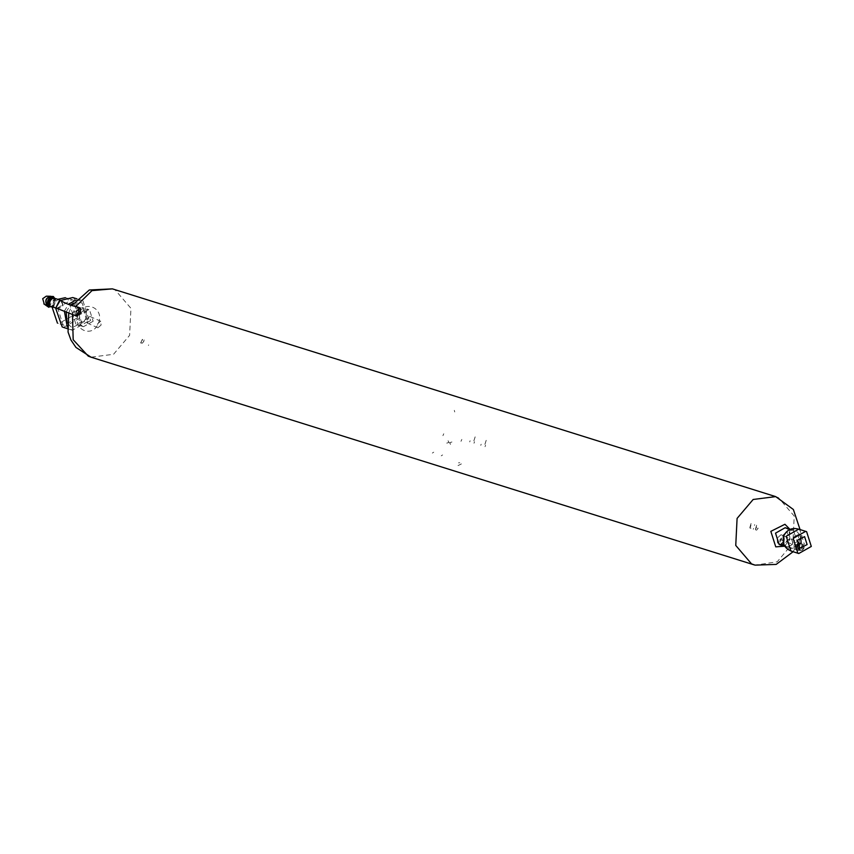 <?xml version="1.0" encoding="UTF-8"?>
<svg xmlns="http://www.w3.org/2000/svg" width="854" height="854" viewBox="0 0 854 854"><rect width="100%" height="100%" fill="white"/><g stroke="black" fill="none" stroke-linecap="round" stroke-linejoin="round"><path stroke-width="0.64" stroke-dasharray="4.27 3.2" d="M101.092 325.075L97.847 327.787L97.505 323.954L100.644 321.2L101.092 325.075M90.631 320.442L86.809 322.897L87.044 319.321L89.702 316.354L90.631 320.442M776.446 496.857L778.432 497.647L794.231 516.072L792.886 543.112L777.236 561.804L755.064 565.134M76.668 316.247L76.017 311.358M141.849 343.457L143.824 341.547M777.204 538.201L777.418 542.898L781.688 539.6L781.036 534.711L777.204 538.201M75.44 315.628L74.629 310.739L78.451 307.269M56.289 308.134C63.623 308.283 64.968 305.668 60.292 300.288M55.788 307.974C63.228 308.198 64.552 305.508 59.737 299.903M50.589 306.34L54.09 306.159L53.77 298.046M51.475 306.65L53.588 306.287L55.926 300.491L53.343 297.875M54.09 306.159L52.041 306.821L55.136 299.081L54.731 298.302M48.646 307.205L54.784 298.313M47.995 306.746L51.678 306.266L54.709 299.829L52.553 296.391M47.237 306.223L51.827 306.212L54.934 300.341L51.582 296.391M50.984 296.285L51.731 296.53C57.143 303.063 55.681 306.319 47.344 306.287L44.28 304.131C49.393 303.608 50.525 301.078 47.696 296.551L46.308 296.167M784.474 540.838L780.428 544.222L779.99 539.429L784.047 536.045L784.474 540.838M443.781 433.768L442.916 435.657M461.843 439.426L460.979 441.315M458.011 465.59L461.395 463.914M485.04 446.685L485.584 445.201M486.204 440.322L484.25 446.439M480.759 445.35L481.176 444.24M473.981 443.226L474.525 441.742M475.144 436.864L473.191 442.98M469.7 441.892L470.116 440.771M756.43 530.334L758.128 528.295M757.882 528.018L757.519 529.053M756.164 528.284L756.505 527.035M750.527 526.769L750.954 525.167M798.757 529.149L799.814 529.555L804.351 544.265L792.907 551.609L791.807 551.342M797.721 546.304L793.868 546.336L791.338 538.383L798.095 534.561L800.742 536.664M64.392 311.144L68.416 304.334M75.654 300.117L82.934 300.8L89.264 320.698L72.376 330.231L67.252 326.954M72.771 297.544L73.967 297.993L80.297 317.891L63.409 327.424M55.563 307.931L60.559 300.469M57.624 307.856L72.099 299.679L73.134 300.064L78.557 317.112L64.082 325.289L63.047 324.904L57.624 307.856M65.395 297.672L67.754 298.377L73.177 315.436L58.702 323.602L57.431 323.111M51.998 306.832L57.891 299.295M779.99 539.429L802.472 548.054L800.273 543.112L794.946 544.937L797.764 550.115L802.472 548.054L803.838 548.599L804.062 547.617L801.596 543.72L796.419 545.428L799.333 550.542L801.981 550.382L804.062 547.595L800.785 543.475L796.547 545.887L801.223 550.606L801.874 550.424L804.03 547.681L800.732 543.464L796.579 545.77L800.219 550.488L802.835 549.773L804.073 547.168L802.45 544.126L798.565 546.058L799.899 550.328L802.739 549.848L803.785 548.407M47.44 306.351L51.699 306.255L54.731 299.903L52.115 296.327M93.15 321.243L83.5 326.687L82.817 326.431L79.198 315.062L88.848 309.607L89.542 309.874L93.15 321.243M72.323 312.906L75.931 324.274L76.614 324.531L86.265 319.086L82.657 307.718L81.963 307.451L72.323 312.906M98.359 323.26C105.106 308.251 84.076 298.943 78.429 314.432C71.693 329.441 92.712 338.75 98.359 323.26M66.164 311.827L70.53 305.049M73.401 303.149L82.091 302.871L87.514 319.919L72.014 327.712L67.124 323.186M72.483 314.411L75.728 306.565M112.397 288.865L115.151 289.901L130.94 308.326L129.605 335.366L113.529 354.303L91.004 357.164M142.351 339.358L140.664 342.998M141.358 342.315L140.963 343.094M148.681 344.899L148.415 345.432M48.144 306.842L48.785 307.291M789.758 529.138L789.865 539.781L784.41 546.218M433.725 452.172L432.359 453.068M442.585 454.947L441.23 455.844M458.513 462.825L459.772 462.719M450.496 444.4L449.663 442.692L451.99 441.988M448.051 440.749L448.969 442.479L446.557 443.173M454.307 410.347L454.734 411.948M756.655 525.242L755.246 529.875M755.833 529.149L755.544 529.971M753.58 528.423L753.281 529.266M754.69 524.634L754.488 525.445M751.072 523.502L749.663 528.135M750.207 527.548L749.961 528.22M750.847 528.412L750.858 527.879M144.187 339.935L143.611 341.28M142.65 339.454L142.287 340.319M779.83 544.788L789.48 539.333L785.861 527.964L785.178 527.708C789.16 529.352 790.377 533.174 788.818 539.194L783.897 544.5M788.37 530.259L793.494 530.355L797.113 541.724L787.463 547.168L783.908 544.51M798.853 542.343C803.934 531.017 788.071 523.993 783.823 535.682C778.731 547.008 794.594 554.022 798.853 542.343M97.847 327.787L86.809 322.897M83.5 326.687L76.614 324.531C79.422 325.961 82.422 324.104 85.613 318.948C87.161 312.927 85.955 309.095 81.963 307.451L88.848 309.607C84.685 309.063 81.696 310.931 79.86 315.201C78.301 321.221 79.518 325.043 83.5 326.687M68.768 312.874L71.95 305.497M55.019 298.804L55.926 300.491M777.418 542.898L780.428 544.222M793.099 551.748L797.39 544.041L800.049 529.555M784.89 546.368L787.463 547.168C783.481 545.535 782.264 541.703 783.812 535.682C786.545 530.921 789.544 529.053 792.811 530.099L790.238 529.299M799.814 529.555L799.141 529.266M792.192 551.471L792.907 551.609M798.095 534.561L804.105 536.451M794.359 546.517L800.358 548.396M72.376 330.231L67.445 328.694M81.728 300.352L76.807 298.804M64.082 325.289L58.702 323.602M72.099 299.679L66.719 297.993M781.036 534.711L784.047 536.045M784.079 536.066L801.692 543.763M801.639 543.763L802.461 544.137M797.764 550.115L799.333 550.542M780.46 544.244L798.106 550.189M51.059 296.285L52.051 296.327M100.751 321.243L89.702 316.354"/><path stroke-width="1.28" d="M793.099 551.748L776.169 564.409L755.064 565.134L751.541 563.875L735.753 545.439L737.087 518.41L753.164 499.473L775.688 496.612L793.366 509.496L800.049 529.555M76.017 311.358L80.287 308.059L80.5 312.756L76.668 316.247L74.725 315.318M53.524 297.971C50.087 299.039 48.817 301.868 49.692 306.437L49.991 306.159C49.148 301.932 50.407 299.22 53.77 298.046L59.737 299.903L55.788 307.974L60.271 300.277C64.53 303.127 70.594 305.465 78.483 307.28L79.102 312.137L75.44 315.628L56.652 308.262M75.44 315.628L56.417 308.198M50.589 306.34L56.279 308.123M54.731 298.302L53.471 296.733C49.222 298.313 47.664 301.825 48.785 307.291L49.692 306.437L51.475 306.65M52.638 296.519C47.984 298.003 46.458 301.419 48.048 306.778L52.03 306.821M54.784 298.313L52.553 296.391M798.757 553.52L790.911 551.011L786.214 536.237L798.757 529.149L806.603 531.658L811.3 546.443L798.757 553.52L797.86 553.189L793.163 538.415L805.706 531.327M797.348 540.262L804.585 536.632L807.115 544.585L799.878 548.215L797.348 540.262M800.742 536.664L801.105 542.706L797.721 546.304M68.416 304.334L75.654 300.117M67.252 326.954L64.392 311.144M67.445 328.694L62.203 326.975L55.563 307.931M60.559 300.469L72.771 297.544L76.807 298.804M57.431 323.111L51.998 306.832M57.891 299.295L65.395 297.672M78.483 307.28L80.287 308.059M50.984 296.285L46.308 296.167L42.7 298.676L44.28 304.131M60.271 300.277L59.737 299.903M53.46 296.509C49.052 298.227 47.461 301.804 48.667 307.216L48.144 306.842C46.618 301.483 48.166 298.035 52.777 296.519M43.832 303.875L47.995 306.746M51.731 296.53C45.753 297.213 44.291 300.469 47.344 306.287M70.53 305.049L73.401 303.149M75.728 306.565L91.986 290.616L112.397 288.865L89.296 289.986L71.95 305.497M754.295 564.91L91.004 357.164L88.261 356.129L73.177 339.711L72.483 314.411M51.859 296.53C46.052 297.32 44.579 300.587 47.44 306.351L48.144 306.842M784.41 546.218L775.763 546.859L770.831 531.359L784.933 524.281L789.758 529.138M790.238 529.299L785.178 527.708L775.528 533.152L779.136 544.521L783.897 544.5M783.908 544.51L783.161 535.543L788.37 530.259M67.124 323.186L66.164 311.827M91.004 357.164L75.974 347.439L70.957 340.052L68.053 332.035L68.768 312.874M50.247 306.266L56.46 308.209M775.688 496.612L112.397 288.865M784.89 546.368L779.83 544.788M799.814 529.555C792.736 527.067 787.409 529.106 783.823 535.671C781.805 543.838 784.837 549.154 792.907 551.609"/></g></svg>
